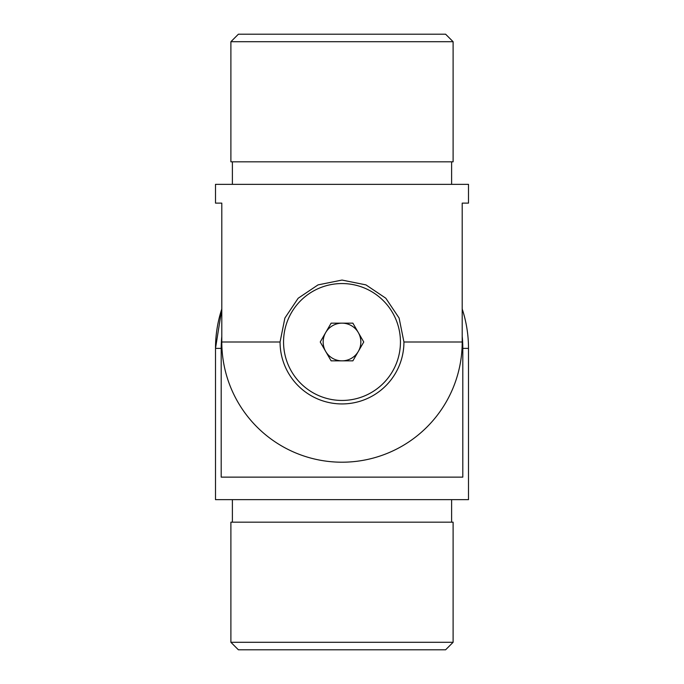 <?xml version="1.0" encoding="UTF-8"?>
<svg xmlns="http://www.w3.org/2000/svg" width="684" height="684" viewBox="0 0 684 684"><rect width="100%" height="100%" fill="white"/><g stroke="black" fill="none" stroke-linecap="round" stroke-linejoin="round"><path stroke-width="1.03" d="M280.064 342A61.936 61.936 0 0 0 342 403.936A61.936 61.936 0 0 0 403.936 342L399.114 318.051L385.793 298.207L365.931 284.877L342 280.064L318.026 284.895L298.156 298.25L284.886 318.051L280.064 342L221.796 342L221.796 203.114L215.503 203.114L215.503 184.347L468.497 184.347L468.497 203.114L462.204 203.114L462.204 342A120.204 120.204 0 0 1 342 462.204A120.204 120.204 0 0 1 221.796 342M342 161.826L453.107 161.826L453.107 41.707L230.893 41.707L230.893 161.826L342 161.826M230.893 41.707L238.4 34.2L445.6 34.2L453.107 41.707M462.803 348.378L468.497 348.378L468.497 499.653L215.503 499.653L215.503 348.378L221.796 308.971A126.497 126.497 0 0 0 215.503 348.378L221.197 348.378L221.197 477.133L462.803 477.133L462.803 348.378A120.803 120.803 0 0 0 462.204 336.366M232.389 522.174L232.389 499.653M453.107 522.174L230.893 522.174L230.893 642.293L453.107 642.293L453.107 522.174M453.107 642.293L445.6 649.8L238.4 649.8L230.893 642.293M221.197 348.378A120.803 120.803 0 0 1 221.796 336.366M342 400.448A58.448 58.448 0 0 0 392.616 312.776A58.448 58.448 0 0 0 291.384 312.776A58.448 58.448 0 0 0 342 400.448M331.124 360.844L320.24 342L331.124 323.156L352.876 323.156L363.76 342L352.876 360.844L331.124 360.844M325.678 351.422A18.844 18.844 0 0 0 358.322 351.422A18.844 18.844 0 0 0 342 323.156A18.844 18.844 0 0 0 325.678 351.422M403.936 342L462.204 342M232.389 161.826L232.389 184.347M451.611 161.826L451.611 184.347M451.611 522.174L451.611 499.653M468.497 348.378A126.497 126.497 0 0 0 462.204 308.971"/></g></svg>
